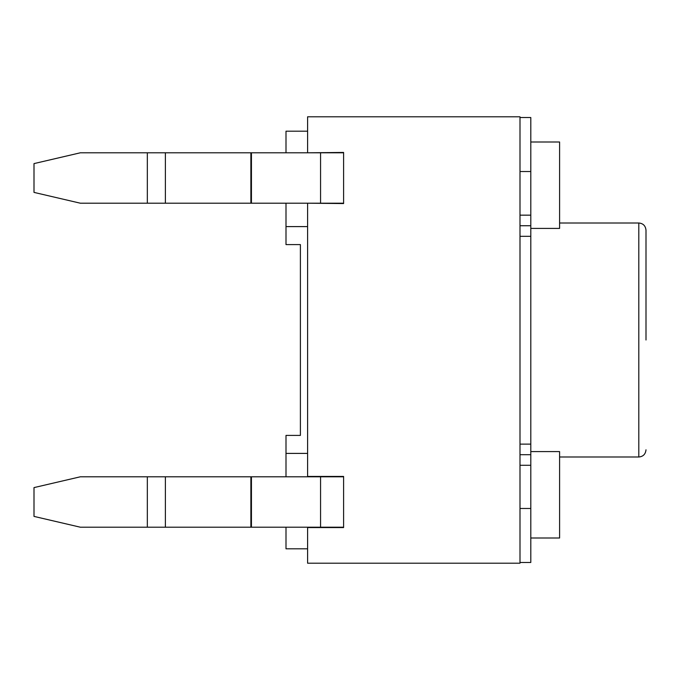 <?xml version="1.0" encoding="UTF-8"?>
<svg xmlns="http://www.w3.org/2000/svg" width="680" height="680" viewBox="0 0 680 680"><rect width="100%" height="100%" fill="white"/><g stroke="black" fill="none" stroke-linecap="round" stroke-linejoin="round"><path stroke-width="1.02" d="M80.334 476.799L34 487.602L34 516.4L80.334 527.204L147.331 527.204L147.331 476.799L80.334 476.799M80.334 203.201L34 192.397L34 163.6L80.334 152.796L147.331 152.796L147.331 203.201L80.334 203.201M307.598 152.796L343.604 152.439L343.604 203.558L307.598 203.201M307.598 152.439L307.598 116.798L519.996 116.798L519.996 563.202L307.598 563.202L307.598 527.204M307.598 476.799L307.598 203.558M307.598 527.561L343.604 527.561L343.604 476.442L307.598 476.442M307.598 453.398L286 453.398L286 476.799M286 527.204L286 548.803L307.598 548.803M286 152.796L286 131.197L307.598 131.197M286 453.398L286 435.404L300.399 435.404L300.399 244.596L286 244.596L286 203.201M286 226.601L307.598 226.601M646 340L646 230.197L646 340M530.799 537.999L559.597 537.999L559.597 451.596L530.799 451.596M530.799 228.403L559.597 228.403L559.597 142.001L530.799 142.001M519.996 444.116L530.799 444.116L530.799 117.521L519.996 117.521M530.799 444.116L530.799 562.479L519.996 562.479M343.604 203.201L147.331 203.201M343.604 152.796L147.331 152.796M343.604 527.204L147.331 527.204M343.604 476.799L147.331 476.799M559.597 457.002L638.8 457.002L638.8 222.998L559.597 222.998M530.799 215.16L519.996 215.16M519.996 171.521L530.799 171.521M519.996 236.317L530.799 236.317M519.996 465.281L530.799 465.281M519.996 508.478L530.799 508.478M519.996 454.699L530.799 454.699M530.799 225.734L519.996 225.734M165.385 152.796L165.385 203.201M250.877 152.796L250.877 203.201M251.439 152.796L251.439 203.201M320.56 152.796L320.56 203.201M165.385 527.204L165.385 476.799M250.877 527.204L250.877 476.799M251.439 527.204L251.439 476.799M320.56 527.204L320.56 476.799M638.8 222.998C643.135 223.388 645.533 225.785 646 230.197M638.8 457.002C643.135 456.612 645.533 454.214 646 449.803"/></g></svg>
